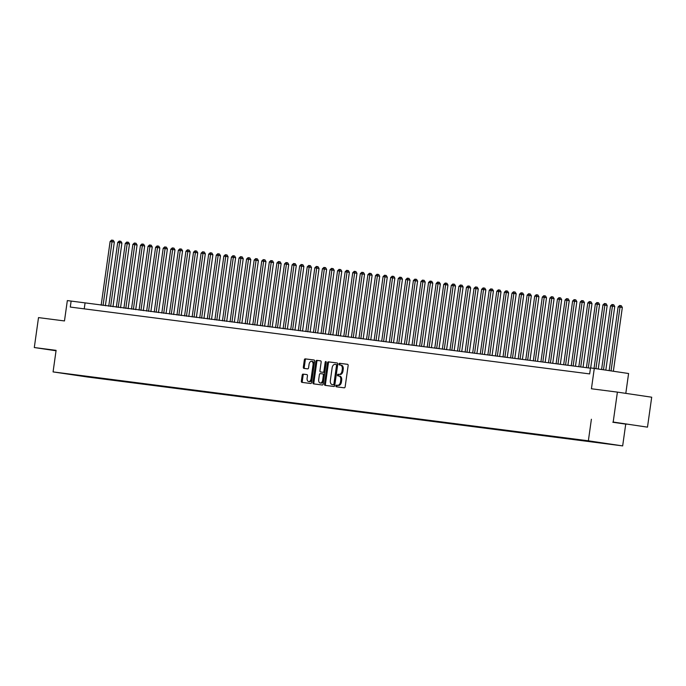 <?xml version="1.0" encoding="UTF-8"?>
<svg xmlns="http://www.w3.org/2000/svg" width="686" height="686" viewBox="0 0 686 686"><rect width="100%" height="100%" fill="white"/><g stroke="black" fill="none" stroke-linecap="round" stroke-linejoin="round"><path stroke-width="1.03" d="M335.943 385.918A0.832 0.523 -81.6 0 0 336.346 386.801L344.252 387.822A1.183 0.746 -81.6 0 0 345.161 386.741L348.136 365.587A1.183 0.746 -81.6 0 0 347.562 364.317L339.647 363.297A0.832 0.523 -81.6 0 0 339.416 364.943L340.445 365.072A3.799 2.401 -81.6 0 1 340.47 365.081A3.799 2.401 -81.6 0 1 342.297 369.145L342.048 370.903A3.799 2.401 -81.6 0 1 339.133 374.359L338.112 374.23A0.832 0.523 -81.6 0 0 337.881 375.877L338.901 376.005A3.799 2.401 -81.6 0 1 338.935 376.005A3.799 2.401 -81.6 0 1 340.753 380.07L340.513 381.836A3.799 2.401 -81.6 0 1 337.598 385.292L336.577 385.163A0.832 0.523 -81.6 0 0 335.943 385.918M338.961 376.014L339.827 376.142A3.799 2.401 -81.6 0 1 339.862 376.142A3.799 2.401 -81.6 0 1 341.688 380.207L341.439 381.973A3.799 2.401 -81.6 0 1 338.524 385.429L337.503 385.3A0.832 0.523 -81.6 0 0 337.169 386.913M347.682 364.352L340.573 363.434A0.832 0.523 -81.6 0 0 340.239 365.046M340.496 365.081L341.371 365.209A3.799 2.401 -81.6 0 1 341.396 365.218A3.799 2.401 -81.6 0 1 343.223 369.282L342.974 371.04A3.799 2.401 -81.6 0 1 340.059 374.496L339.038 374.367A0.832 0.523 -81.6 0 0 338.704 375.979M56.072 350.563L53.645 350.28L56.055 350.666M626.421 424.214L612.821 422.259L626.421 424.214M91.118 377.429L84.318 376.451L91.118 377.429M303.109 374.093A1.183 0.746 -81.6 0 0 302.2 375.173L301.36 381.107A1.183 0.746 -81.6 0 0 301.934 382.376L310.724 383.508A1.183 0.746 -81.6 0 0 311.633 382.428L314.608 361.265A1.183 0.746 -81.6 0 0 314.034 359.996L305.244 358.864A1.183 0.746 -81.6 0 0 304.335 359.944L303.332 367.121A1.183 0.746 -81.6 0 0 303.898 368.391L307.662 368.871A1.183 0.746 -81.6 0 0 308.58 367.79L309.077 364.24A3.173 2.007 -81.6 0 1 311.53 361.351A3.173 2.007 -81.6 0 1 313.056 364.746L311.101 378.681A3.173 2.007 -81.6 0 1 308.64 381.562A3.173 2.007 -81.6 0 1 307.122 378.166L307.448 375.842A1.183 0.746 -81.6 0 0 306.874 374.573L304.035 374.23A1.183 0.746 -81.6 0 0 303.126 375.311L302.294 381.245A1.183 0.746 -81.6 0 0 302.74 382.479M613.19 422.053L647.49 427.146L613.19 422.053L617.4 392.118L591.426 388.773L594.29 368.416L590.5 367.928L589.66 373.913L70.289 307.062L71.13 301.077L67.339 300.588L64.475 320.945L38.51 317.601L34.3 347.536L56.038 350.769M591.392 419.249L588.365 440.806L53.071 371.906L56.098 350.349L34.3 347.536M324.512 384.083A1.183 0.746 -81.6 0 0 325.078 385.352A1.183 0.746 -81.6 0 0 325.087 385.361L333.868 386.484A1.183 0.746 -81.6 0 0 334.777 385.403L337.752 364.249A1.183 0.746 -81.6 0 0 337.186 362.98L328.388 361.848A1.183 0.746 -81.6 0 0 327.479 362.928L324.512 384.083L325.438 384.22A1.183 0.746 -81.6 0 0 325.884 385.463M322.3 385L313.519 383.868A1.183 0.746 -81.6 0 0 313.519 383.868A1.183 0.746 -81.6 0 1 312.936 382.599L315.912 361.436A1.183 0.746 -81.6 0 1 316.821 360.356L320.576 360.845A1.183 0.746 -81.6 0 0 320.576 360.845L320.576 360.845A1.183 0.746 -81.6 0 1 321.159 362.114L319.95 370.689A1.183 0.746 -81.6 0 0 320.516 371.966A1.183 0.746 -81.6 0 0 320.534 371.966L323.02 372.284A1.183 0.746 -81.6 0 0 323.929 371.203L325.19 362.268A0.832 0.523 -81.6 0 1 326.227 362.405L323.209 383.92A1.183 0.746 -81.6 0 1 322.3 385M617.4 392.118L651.7 397.211L647.49 427.146M609.271 444.013L615.865 444.965L609.271 444.013M588.365 440.806L622.665 445.9L87.371 376.991L53.071 371.906M95.2 377.394L95.131 377.917L601.082 442.753M95.131 377.917L68.06 373.904L601.185 442.933M625.803 393.361L628.59 373.51L594.29 368.416M625.692 424.342L622.665 445.9M590.466 368.193L71.13 301.077M84.232 308.854L85.038 303.135M88.391 376.52L88.64 376.957M337.298 363.014L329.323 361.985A1.183 0.746 -81.6 0 0 328.405 363.065L325.438 384.22M333.285 384.735A0.832 0.523 -81.6 0 0 333.919 383.98L336.526 365.406A0.832 0.523 -81.6 0 0 336.123 364.515L335.042 364.377A3.799 2.401 -81.6 0 0 332.135 367.833L330.352 380.533A3.799 2.401 -81.6 0 0 332.178 384.589A3.799 2.401 -81.6 0 0 332.204 384.597L334.211 384.872A0.832 0.523 -81.6 0 0 334.845 384.117L333.919 383.98M337.058 364.652L337.049 364.652A0.832 0.523 -81.6 0 0 337.049 364.652A0.832 0.523 -81.6 0 1 337.461 365.544L334.845 384.117M334.211 384.872L333.13 384.735M320.705 360.879L317.747 360.493A1.183 0.746 -81.6 0 0 316.838 361.573L313.862 382.737A1.183 0.746 -81.6 0 0 314.317 383.971M321.46 372.104L321.451 372.104A1.183 0.746 -81.6 0 0 321.451 372.104A1.183 0.746 -81.6 0 0 321.46 372.104L323.946 372.421A1.183 0.746 -81.6 0 0 324.855 371.34L326.116 362.405L325.19 362.268M318.698 379.598A3.173 2.007 -81.6 0 0 320.225 382.994A3.173 2.007 -81.6 0 0 322.677 380.113L323.372 375.199A1.183 0.746 -81.6 0 0 322.797 373.93A1.183 0.746 -81.6 0 0 322.789 373.93L320.302 373.613A1.183 0.746 -81.6 0 0 319.393 374.693L318.698 379.598M320.225 382.994L321.151 383.131A3.173 2.007 -81.6 0 0 323.612 380.25L322.677 380.113M323.723 374.067L323.715 374.067A1.183 0.746 -81.6 0 0 323.715 374.067A1.183 0.746 -81.6 0 1 324.298 375.336L323.612 380.25M306.994 374.607L304.035 374.23M308.64 381.562L309.566 381.699A3.173 2.007 -81.6 0 0 312.027 378.818L311.101 378.681M311.53 361.351L312.456 361.488A3.173 2.007 -81.6 0 1 313.982 364.883L312.027 378.818M314.154 360.03L306.17 359.001A1.183 0.746 -81.6 0 0 305.261 360.081L304.258 367.259A1.183 0.746 -81.6 0 0 304.704 368.493M613.361 371.246L622.331 307.465L620.015 307.114L618.12 306.874L609.159 370.62M611.046 370.903L620.015 307.114L620.358 305.587L621.284 305.724L622.331 307.465M618.12 306.874L619.595 305.493L620.358 305.587M605.807 370.123L614.75 306.488L610.531 305.896L601.596 369.497M603.483 369.78L612.427 306.145L612.778 304.618L613.704 304.755L614.75 306.488M610.531 305.896L612.015 304.515L612.778 304.618M598.243 368.999L607.161 305.51L604.846 305.167L602.951 304.918L594.033 368.382M595.928 368.656L604.846 305.167L605.189 303.641L606.124 303.778L607.161 305.51M602.951 304.918L604.435 303.538L605.189 303.641M590.672 367.953L599.581 304.533L595.371 303.941L586.41 367.679M588.305 367.919L597.266 304.19L597.609 302.663L598.535 302.8L599.581 304.533M595.371 303.941L596.854 302.569L597.609 302.663M583.049 367.242L592.001 303.555L589.686 303.212L587.791 302.972L578.83 366.701M580.725 366.941L589.686 303.212L590.029 301.686L590.955 301.823L592.001 303.555M587.791 302.972L589.274 301.591L590.029 301.686M575.468 366.264L584.421 302.577L582.105 302.234L580.202 301.994L571.249 365.724M573.144 365.964L582.105 302.234L582.448 300.708L583.374 300.845L584.421 302.577M580.202 301.994L581.685 300.614L582.448 300.708M567.888 365.295L576.84 301.608L574.516 301.257L572.621 301.017L563.669 364.746M565.564 364.995L574.516 301.257L574.868 299.731L575.794 299.868L576.84 301.608M572.621 301.017L574.105 299.636L574.868 299.731M560.308 364.317L569.251 300.631L565.041 300.039L556.089 363.769M557.984 364.017L566.936 300.288L567.279 298.762L568.214 298.899L569.251 300.631M565.041 300.039L566.525 298.659L567.279 298.762M552.719 363.34L561.671 299.653L557.461 299.062L548.5 362.8M550.395 363.04L559.356 299.31L559.699 297.784L560.625 297.921L561.671 299.653M557.461 299.062L558.944 297.681L559.699 297.784M545.138 362.362L554.091 298.676L551.776 298.333L549.88 298.093L540.92 361.822M542.815 362.062L551.776 298.333L552.119 296.806L553.045 296.944L554.091 298.676M549.88 298.093L551.364 296.712L552.119 296.806M537.558 361.385L546.51 297.698L544.195 297.355L542.292 297.115L533.339 360.845M535.234 361.085L544.195 297.355L544.538 295.829L545.464 295.966L546.51 297.698M542.292 297.115L543.775 295.735L544.538 295.829M529.978 360.407L538.93 296.729L536.606 296.378L534.711 296.138L525.759 359.867M527.654 360.116L536.606 296.378L536.958 294.851L537.884 294.989L538.93 296.729M534.711 296.138L536.195 294.757L536.958 294.851M522.398 359.438L531.341 295.752L527.131 295.16L518.179 358.889M520.074 359.138L529.026 295.409L529.369 293.882L530.295 294.02L531.341 295.752M527.131 295.16L528.614 293.78L529.369 293.882M514.809 358.461L523.761 294.774L519.551 294.183L510.59 357.912M512.485 358.161L521.446 294.431L521.789 292.905L522.715 293.042L523.761 294.774M519.551 294.183L521.034 292.802L521.789 292.905M507.228 357.483L516.181 293.797L511.97 293.205L503.01 356.943M504.905 357.183L513.865 293.454L514.208 291.927L515.135 292.065L516.181 293.797M511.97 293.205L513.454 291.833L514.208 291.927M499.648 356.506L508.6 292.819L506.277 292.476L504.382 292.236L495.429 355.965M497.324 356.205L506.277 292.476L506.628 290.95L507.554 291.087L508.6 292.819M504.382 292.236L505.865 290.855L506.628 290.95M492.068 355.528L501.02 291.842L498.696 291.499L496.801 291.258L487.849 354.988M489.744 355.228L498.696 291.499L499.048 289.972L499.974 290.109L501.02 291.842M496.801 291.258L498.285 289.878L499.048 289.972M484.488 354.559L493.431 290.873L491.116 290.521L489.221 290.281L480.26 354.01M482.164 354.259L491.116 290.521L491.459 288.995L492.385 289.132L493.431 290.873M489.221 290.281L490.704 288.9L491.459 288.995M476.899 353.582L485.851 289.895L481.641 289.303L472.68 353.033M474.575 353.281L483.536 289.552L483.879 288.026L484.805 288.163L485.851 289.895M481.641 289.303L483.124 287.923L483.879 288.026M469.318 352.604L478.271 288.917L474.06 288.326L465.099 352.064M466.995 352.304L475.955 288.574L476.298 287.048L477.224 287.185L478.271 288.917M474.06 288.326L475.544 286.945L476.298 287.048M461.738 351.626L470.69 287.94L468.367 287.597L466.471 287.357L457.519 351.086M459.414 351.326L468.367 287.597L468.718 286.071L469.644 286.208L470.69 287.94M466.471 287.357L467.955 285.976L468.718 286.071M454.158 350.649L463.11 286.962L460.786 286.619L458.891 286.379L449.939 350.109M451.834 350.349L460.786 286.619L461.138 285.093L462.064 285.23L463.11 286.962M458.891 286.379L460.375 284.999L461.138 285.093M446.577 349.671L455.521 285.993L453.206 285.642L451.311 285.402L442.35 349.131M444.254 349.38L453.206 285.642L453.549 284.115L454.475 284.253L455.521 285.993M451.311 285.402L452.794 284.021L453.549 284.115M438.989 348.702L447.941 285.016L443.731 284.424L434.77 348.154M436.665 348.402L445.626 284.673L445.969 283.147L446.895 283.284L447.941 285.016M443.731 284.424L445.214 283.044L445.969 283.147M431.408 347.725L440.361 284.038L436.15 283.447L427.189 347.176M429.084 347.425L438.045 283.695L438.388 282.169L439.314 282.306L440.361 284.038M436.15 283.447L437.625 282.066L438.388 282.169M423.828 346.747L432.78 283.061L428.561 282.469L419.609 346.207M421.504 346.447L430.456 282.718L430.808 281.191L431.734 281.329L432.78 283.061M428.561 282.469L430.045 281.097L430.808 281.191M416.248 345.77L425.191 282.083L422.876 281.74L420.981 281.5L412.029 345.23M413.924 345.47L422.876 281.74L423.219 280.214L424.154 280.351L425.191 282.083M420.981 281.5L422.465 280.12L423.219 280.214M408.659 344.792L417.611 281.106L415.296 280.763L413.401 280.523L404.44 344.252M406.335 344.492L415.296 280.763L415.639 279.236L416.565 279.374L417.611 281.106M413.401 280.523L414.884 279.142L415.639 279.236M401.078 343.823L410.031 280.137L407.716 279.785L405.82 279.545L396.86 343.274M398.755 343.523L407.716 279.785L408.059 278.259L408.985 278.396L410.031 280.137M405.82 279.545L407.304 278.164L408.059 278.259M393.498 342.846L402.45 279.159L398.24 278.567L389.279 342.297M391.174 342.546L400.135 278.816L400.478 277.29L401.404 277.427L402.45 279.159M398.24 278.567L399.715 277.187L400.478 277.29M385.918 341.868L394.87 278.182L390.651 277.59L381.699 341.328M383.594 341.568L392.546 277.839L392.898 276.312L393.824 276.449L394.87 278.182M390.651 277.59L392.135 276.209L392.898 276.312M378.338 340.891L387.281 277.204L384.966 276.861L383.071 276.621L374.119 340.35M376.014 340.59L384.966 276.861L385.309 275.335L386.244 275.472L387.281 277.204M383.071 276.621L384.554 275.24L385.309 275.335M370.749 339.913L379.701 276.226L377.386 275.883L375.491 275.643L366.53 339.373M368.425 339.613L377.386 275.883L377.729 274.357L378.655 274.494L379.701 276.226M375.491 275.643L376.974 274.263L377.729 274.357M363.168 338.935L372.121 275.257L369.805 274.906L367.91 274.666L358.95 338.395M360.845 338.644L369.805 274.906L370.148 273.38L371.075 273.517L372.121 275.257M367.91 274.666L369.394 273.285L370.148 273.38M355.588 337.966L364.54 274.28L360.33 273.688L351.369 337.418M353.264 337.666L362.225 273.937L362.568 272.411L363.494 272.548L364.54 274.28M360.33 273.688L361.805 272.308L362.568 272.411M348.008 336.989L356.96 273.302L352.741 272.711L343.789 336.44M345.684 336.689L354.636 272.959L354.988 271.433L355.914 271.57L356.96 273.302M352.741 272.711L354.225 271.33L354.988 271.433M340.428 336.011L349.371 272.325L345.161 271.733L336.209 335.471M338.104 335.711L347.056 271.982L347.399 270.455L348.334 270.593L349.371 272.325M345.161 271.733L346.644 270.361L347.399 270.455M332.839 335.034L341.791 271.347L339.476 271.004L337.581 270.764L328.62 334.494M330.515 334.734L339.476 271.004L339.819 269.478L340.745 269.615L341.791 271.347M337.581 270.764L339.064 269.384L339.819 269.478M325.258 334.056L334.211 270.37L331.895 270.027L330 269.787L321.039 333.516M322.935 333.756L331.895 270.027L332.238 268.5L333.164 268.638L334.211 270.37M330 269.787L331.484 268.406L332.238 268.5M317.678 333.087L326.63 269.401L324.315 269.049L322.411 268.809L313.459 332.538M315.354 332.787L324.315 269.049L324.658 267.523L325.584 267.66L326.63 269.401M322.411 268.809L323.895 267.429L324.658 267.523M310.098 332.11L319.05 268.423L314.831 267.832L305.879 331.561M307.774 331.81L316.726 268.08L317.078 266.554L318.004 266.691L319.05 268.423M314.831 267.832L316.315 266.451L317.078 266.554M302.517 331.132L311.461 267.446L307.251 266.854L298.299 330.592M300.194 330.832L309.146 267.103L309.489 265.576L310.424 265.714L311.461 267.446M307.251 266.854L308.734 265.473L309.489 265.576M294.929 330.155L303.881 266.468L301.566 266.125L299.671 265.885L290.71 329.614M292.605 329.855L301.566 266.125L301.909 264.599L302.835 264.736L303.881 266.468M299.671 265.885L301.154 264.504L301.909 264.599M287.348 329.177L296.301 265.491L293.985 265.148L292.09 264.907L283.129 328.637M285.024 328.877L293.985 265.148L294.328 263.621L295.254 263.758L296.301 265.491M292.09 264.907L293.574 263.527L294.328 263.621M279.768 328.2L288.72 264.522L286.396 264.17L284.501 263.93L275.549 327.659M277.444 327.908L286.396 264.17L286.748 262.644L287.674 262.781L288.72 264.522M284.501 263.93L285.985 262.549L286.748 262.644M272.188 327.231L281.14 263.544L276.921 262.952L267.969 326.682M269.864 326.93L278.816 263.201L279.168 261.675L280.094 261.812L281.14 263.544M276.921 262.952L278.405 261.572L279.168 261.675M264.607 326.253L273.551 262.567L269.341 261.975L260.388 325.704M262.284 325.953L271.236 262.224L271.579 260.697L272.505 260.834L273.551 262.567M269.341 261.975L270.824 260.594L271.579 260.697M257.018 325.275L265.971 261.589L261.76 260.997L252.8 324.735M254.695 324.975L263.656 261.246L263.999 259.72L264.925 259.857L265.971 261.589M261.76 260.997L263.244 259.625L263.999 259.72M249.438 324.298L258.39 260.611L256.075 260.268L254.18 260.028L245.219 323.758M247.114 323.998L256.075 260.268L256.418 258.742L257.344 258.879L258.39 260.611M254.18 260.028L255.664 258.648L256.418 258.742M241.858 323.32L250.81 259.634L248.486 259.291L246.591 259.051L237.639 322.78M239.534 323.02L248.486 259.291L248.838 257.765L249.764 257.902L250.81 259.634M246.591 259.051L248.075 257.67L248.838 257.765M234.278 322.351L243.23 258.665L240.906 258.313L239.011 258.073L230.059 321.803M231.954 322.051L240.906 258.313L241.258 256.787L242.184 256.924L243.23 258.665M239.011 258.073L240.494 256.693L241.258 256.787M226.697 321.374L235.641 257.687L231.431 257.096L222.47 320.825M224.373 321.074L233.326 257.344L233.669 255.818L234.595 255.955L235.641 257.687M231.431 257.096L232.914 255.715L233.669 255.818M219.108 320.396L228.061 256.71L223.85 256.118L214.889 319.856M216.785 320.096L225.745 256.367L226.088 254.84L227.015 254.978L228.061 256.71M223.85 256.118L225.334 254.738L226.088 254.84M211.528 319.419L220.48 255.732L218.165 255.389L216.27 255.149L207.309 318.879M209.204 319.119L218.165 255.389L218.508 253.863L219.434 254L220.48 255.732M216.27 255.149L217.745 253.769L218.508 253.863M203.948 318.441L212.9 254.755L210.576 254.412L208.681 254.172L199.729 317.901M201.624 318.141L210.576 254.412L210.928 252.885L211.854 253.023L212.9 254.755M208.681 254.172L210.165 252.791L210.928 252.885M196.368 317.464L205.32 253.786L202.996 253.434L201.101 253.194L192.149 316.923M194.044 317.172L202.996 253.434L203.348 251.908L204.274 252.045L205.32 253.786M201.101 253.194L202.584 251.813L203.348 251.908M188.787 316.495L197.731 252.808L193.521 252.216L184.56 315.946M186.455 316.195L195.416 252.465L195.759 250.939L196.685 251.076L197.731 252.808M193.521 252.216L195.004 250.836L195.759 250.939M181.198 315.517L190.151 251.831L185.94 251.239L176.979 314.968M178.875 315.217L187.835 251.488L188.178 249.961L189.104 250.098L190.151 251.831M185.94 251.239L187.424 249.858L188.178 249.961M173.618 314.54L182.57 250.853L178.36 250.261L169.399 313.999M171.294 314.239L180.255 250.51L180.598 248.984L181.524 249.121L182.57 250.853M178.36 250.261L179.835 248.889L180.598 248.984M166.038 313.562L174.99 249.875L172.666 249.532L170.771 249.292L161.819 313.022M163.714 313.262L172.666 249.532L173.018 248.006L173.944 248.143L174.99 249.875M170.771 249.292L172.255 247.912L173.018 248.006M158.457 312.584L167.401 248.898L165.086 248.555L163.191 248.315L154.239 312.044M156.134 312.284L165.086 248.555L165.429 247.029L166.364 247.166L167.401 248.898M163.191 248.315L164.674 246.934L165.429 247.029M150.869 311.615L159.821 247.929L157.506 247.577L155.611 247.337L146.65 311.067M148.545 311.315L157.506 247.577L157.849 246.051L158.775 246.188L159.821 247.929M155.611 247.337L157.094 245.957L157.849 246.051M143.288 310.638L152.241 246.951L148.03 246.36L139.069 310.089M140.964 310.338L149.925 246.608L150.268 245.082L151.194 245.219L152.241 246.951M148.03 246.36L149.514 244.979L150.268 245.082M135.708 309.66L144.66 245.974L140.45 245.382L131.489 309.12M133.384 309.36L142.345 245.631L142.688 244.105L143.614 244.242L144.66 245.974M140.45 245.382L141.925 244.002L142.688 244.105M128.128 308.683L137.08 244.996L134.756 244.653L132.861 244.413L123.909 308.143M125.804 308.383L134.756 244.653L135.108 243.127L136.034 243.264L137.08 244.996M132.861 244.413L134.345 243.033L135.108 243.127M120.547 307.705L129.491 244.019L127.176 243.676L125.281 243.436L116.328 307.165M118.224 307.405L127.176 243.676L127.519 242.149L128.454 242.287L129.491 244.019M125.281 243.436L126.764 242.055L127.519 242.149M112.958 306.728L121.911 243.05L119.596 242.698L117.7 242.458L108.74 306.188M110.635 306.436L119.596 242.698L119.939 241.172L120.865 241.309L121.911 243.05M117.7 242.458L119.184 241.078L119.939 241.172M105.378 305.759L114.33 242.072L110.12 241.481L101.159 305.21M103.054 305.459L112.015 241.729L112.358 240.203L113.284 240.34L114.33 242.072M110.12 241.481L111.604 240.1L112.358 240.203M338.524 385.429L337.598 385.292M341.439 381.973L340.513 381.836M341.688 380.207L340.753 380.07M339.038 374.367L338.112 374.23M340.059 374.496L339.133 374.359M342.974 371.04L342.048 370.903M343.223 369.282L342.297 369.145M340.573 363.434L339.647 363.297M337.503 385.3L336.577 385.163M328.405 363.065L327.479 362.928M329.323 361.985L328.388 361.848M337.461 365.544L336.526 365.406M313.862 382.737L312.936 382.599M316.838 361.573L315.912 361.436M317.747 360.493L316.821 360.356M323.946 372.421L323.02 372.284M324.855 371.34L323.929 371.203M324.298 375.336L323.372 375.199M313.982 364.883L313.056 364.746M304.258 367.259L303.332 367.121M305.261 360.081L304.335 359.944M306.17 359.001L305.244 358.864M302.294 381.245L301.36 381.107M303.126 375.311L302.2 375.173M339.862 376.142L338.935 376.005M341.396 365.218L340.47 365.081"/></g></svg>
